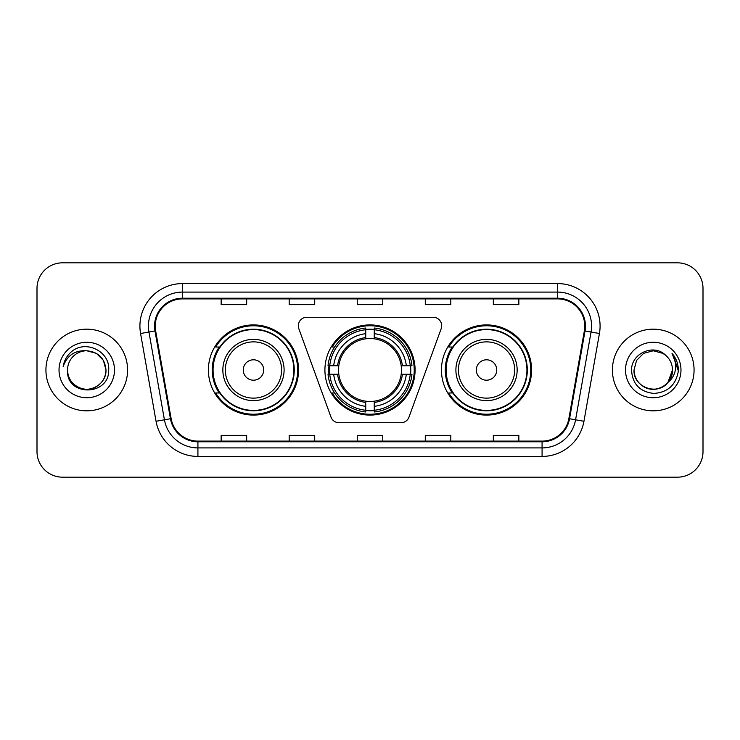 <?xml version="1.0" encoding="UTF-8"?>
<svg xmlns="http://www.w3.org/2000/svg" width="740" height="740" viewBox="0 0 740 740"><rect width="100%" height="100%" fill="white"/><g stroke="black" fill="none" stroke-linecap="round" stroke-linejoin="round"><path stroke-width="1.11" d="M298.312 325.767A8.51 8.51 0 0 0 298.821 328.68L331.021 417.138A8.51 8.51 0 0 0 339.012 422.734L400.988 422.734A8.51 8.51 0 0 0 408.98 417.138L441.179 328.68A8.51 8.51 0 0 0 433.187 317.266L306.813 317.266A8.51 8.51 0 0 0 298.312 325.767M441.447 370A45.085 45.085 0 0 0 486.532 415.085A45.085 45.085 0 0 0 531.607 370A45.085 45.085 0 0 0 486.532 324.916A45.085 45.085 0 0 0 441.447 370M324.916 370A45.085 45.085 0 0 0 370 415.085A45.085 45.085 0 0 0 415.085 370A45.085 45.085 0 0 0 370 324.916A45.085 45.085 0 0 0 324.916 370M208.393 370A45.085 45.085 0 0 0 253.469 415.085A45.085 45.085 0 0 0 298.553 370A45.085 45.085 0 0 0 253.469 324.916A45.085 45.085 0 0 0 208.393 370M219.207 392.968A41.255 41.255 0 0 1 219.207 347.032M328.967 374.255A41.255 41.255 0 0 1 328.967 365.745M452.26 392.968A41.255 41.255 0 0 1 452.26 347.032M37 288.341L37 451.659A25.521 25.521 0 0 0 62.521 477.171L677.479 477.171A25.521 25.521 0 0 0 703 451.659L703 288.341A25.521 25.521 0 0 0 677.479 262.829L62.521 262.829A25.521 25.521 0 0 0 37 288.341L37 451.659M45.935 370A40.83 40.83 0 0 0 86.756 410.829A40.83 40.83 0 0 0 127.585 370A40.83 40.83 0 0 0 86.756 329.171A40.83 40.83 0 0 0 45.935 370A40.83 40.83 0 0 0 86.756 410.829A40.83 40.83 0 0 0 127.585 370A40.83 40.83 0 0 0 86.756 329.171A40.83 40.83 0 0 0 45.935 370M612.415 370A40.83 40.83 0 0 0 653.244 410.829A40.83 40.83 0 0 0 694.065 370A40.83 40.83 0 0 0 653.244 329.171A40.83 40.83 0 0 0 612.415 370A40.83 40.83 0 0 0 653.244 410.829A40.83 40.83 0 0 0 694.065 370A40.83 40.83 0 0 0 653.244 329.171A40.83 40.83 0 0 0 612.415 370M155.233 326.109A27.223 27.223 0 0 1 182.447 298.895L557.553 298.895A27.223 27.223 0 0 1 584.36 330.836L568.875 418.618A27.223 27.223 0 0 1 542.078 441.105L197.922 441.105A27.223 27.223 0 0 1 171.125 418.618L155.641 330.836A27.223 27.223 0 0 1 155.233 326.109M154.549 326.109A27.898 27.898 0 0 0 154.975 330.956L170.45 418.738A27.898 27.898 0 0 0 197.922 441.789L542.078 441.789A27.898 27.898 0 0 0 569.55 418.738L585.026 330.956A27.898 27.898 0 0 0 557.553 298.211L182.447 298.211A27.898 27.898 0 0 0 154.549 326.109M140.563 333.5A42.532 42.532 0 0 1 182.447 283.577L557.553 283.577A42.532 42.532 0 0 1 599.437 333.5L583.952 421.273A42.532 42.532 0 0 1 542.078 456.423L197.922 456.423A42.532 42.532 0 0 1 156.047 421.273L140.563 333.5L148.944 332.019A34.022 34.022 0 0 1 182.447 292.087L557.553 292.087A34.022 34.022 0 0 1 591.057 332.019L575.581 419.802A34.022 34.022 0 0 1 542.078 447.913L197.922 447.913A34.022 34.022 0 0 1 164.419 419.802L148.944 332.019A34.022 34.022 0 0 1 148.426 326.109M677.479 262.829L62.521 262.829M62.521 477.171L677.479 477.171M703 451.659L703 288.341M357.244 298.895L357.244 304.649L382.756 304.649L382.756 298.895M289.192 298.895L289.192 304.649L314.713 304.649L314.713 298.895M221.149 298.895L221.149 304.649L246.67 304.649L246.67 298.895M425.287 298.895L425.287 304.649L450.808 304.649L450.808 298.895M493.33 298.895L493.33 304.649L518.851 304.649L518.851 298.895M382.756 441.105L382.756 435.351L357.244 435.351L357.244 441.105M314.713 441.105L314.713 435.351L289.192 435.351L289.192 441.105M246.67 441.105L246.67 435.351L221.149 435.351L221.149 441.105M450.808 441.105L450.808 435.351L425.287 435.351L425.287 441.105M518.851 441.105L518.851 435.351L493.33 435.351L493.33 441.105M67.534 370A19.231 19.231 0 0 1 86.756 350.769L96.376 353.35L103.415 360.389L105.987 370L103.415 360.389L96.376 353.35L86.756 350.769L96.376 353.35L103.415 360.389L105.987 370L103.415 360.389L96.376 353.35L86.756 350.769L96.376 353.35L103.415 360.389L105.987 370C105.728 377.252 102.518 382.802 96.376 386.65C84.388 394.328 66.877 384.217 67.534 370C65.74 396.871 109.548 396.252 108.688 370C110.168 351.611 86.284 339.697 72.141 351.176C67.136 355.182 64.149 360.334 63.168 366.633C67.127 355.348 74.99 350.066 86.756 350.769L96.376 353.35L103.415 360.389L105.987 370C106.643 384.217 89.133 394.328 77.145 386.65C70.994 382.802 67.793 377.252 67.534 370C67.793 377.252 70.994 382.802 77.145 386.65C89.133 394.328 106.643 384.217 105.987 370C105.728 377.252 102.518 382.802 96.376 386.65C84.388 394.328 66.877 384.217 67.534 370C66.877 384.217 84.388 394.328 96.376 386.65C102.518 382.802 105.728 377.252 105.987 370C105.728 377.252 102.518 382.802 96.376 386.65C84.388 394.328 66.877 384.217 67.534 370C66.877 384.217 84.388 394.328 96.376 386.65C102.518 382.802 105.728 377.252 105.987 370C105.728 377.252 102.518 382.802 96.376 386.65C84.388 394.328 66.877 384.217 67.534 370C66.877 384.217 84.388 394.328 96.376 386.65C102.518 382.802 105.728 377.252 105.987 370C105.857 376.318 103.249 381.47 98.17 385.475M86.756 350.769C98.439 351.907 104.849 358.317 105.987 370M59.024 370A27.732 27.732 0 0 0 86.756 397.732A27.732 27.732 0 0 0 114.497 370A27.732 27.732 0 0 0 86.756 342.269A27.732 27.732 0 0 0 59.024 370M374.255 410.265L374.255 411.976A42.189 42.189 0 0 0 411.976 374.255L410.265 374.255A40.487 40.487 0 0 1 374.255 410.265L374.255 406.325A36.575 36.575 0 0 0 406.325 374.255L401.182 374.255A31.469 31.469 0 0 0 374.255 338.818L374.255 329.735A40.487 40.487 0 0 1 410.265 365.745L411.976 365.745A42.189 42.189 0 0 0 374.255 328.024L374.255 329.735M329.735 374.255L328.024 374.255A42.189 42.189 0 0 0 365.745 411.976L365.745 410.265A40.487 40.487 0 0 1 329.735 374.255L333.675 374.255A36.575 36.575 0 0 0 365.745 406.325L365.745 401.182A31.469 31.469 0 0 0 401.182 374.255L402.44 374.255A32.717 32.717 0 0 1 374.255 402.44L374.255 406.325M365.745 329.735L365.745 328.024A42.189 42.189 0 0 0 328.024 365.745L329.735 365.745A40.487 40.487 0 0 1 365.745 329.735L365.745 333.675A36.575 36.575 0 0 0 333.675 365.745L338.818 365.745A31.469 31.469 0 0 0 365.745 401.182L365.745 402.44A32.717 32.717 0 0 1 337.56 374.255L333.675 374.255M329.818 374.255A40.404 40.404 0 0 1 329.818 365.745M374.255 329.818A40.404 40.404 0 0 0 365.745 329.818M410.182 365.745A40.404 40.404 0 0 1 410.182 374.255M410.265 365.745L406.325 365.745A36.575 36.575 0 0 0 374.255 333.675M406.325 374.255L410.265 374.255M365.745 406.325L365.745 410.265M401.182 365.745L406.325 365.745M374.255 401.237L374.255 402.44M365.745 401.182A31.469 31.469 0 0 1 338.818 374.255L337.56 374.255M374.255 410.182A40.404 40.404 0 0 1 365.745 410.182M333.675 365.745L329.735 365.745M365.745 338.763L365.745 333.675M374.255 338.818A31.469 31.469 0 0 0 338.818 365.745L337.56 365.745A32.717 32.717 0 0 1 365.745 337.56M374.255 338.763L374.255 337.56A32.717 32.717 0 0 1 402.44 365.745M334.61 347.032L332.195 347.032A44.233 44.233 0 0 1 414.233 370A44.233 44.233 0 0 1 332.195 392.968L334.61 392.968M263.68 370A10.203 10.203 0 0 0 253.469 359.797A10.203 10.203 0 0 0 243.266 370A10.203 10.203 0 0 0 253.469 380.203A10.203 10.203 0 0 0 263.68 370M284.095 370A30.618 30.618 0 0 0 253.469 339.382A30.618 30.618 0 0 0 222.851 370A30.618 30.618 0 0 0 253.469 400.618A30.618 30.618 0 0 0 284.095 370A30.618 30.618 0 0 1 253.469 400.618A30.618 30.618 0 0 1 222.851 370M293.873 370A40.404 40.404 0 0 0 253.469 329.596A40.404 40.404 0 0 0 213.065 370A40.404 40.404 0 0 0 253.469 410.404A40.404 40.404 0 0 0 293.873 370M297.702 370A44.233 44.233 0 0 1 215.673 392.968L219.771 392.968A40.783 40.783 0 0 0 294.252 370.102A40.783 40.783 0 0 0 219.771 347.032L215.673 347.032A44.233 44.233 0 0 1 297.702 370M496.734 370A10.203 10.203 0 0 0 486.532 359.797A10.203 10.203 0 0 0 476.32 370A10.203 10.203 0 0 0 486.532 380.203A10.203 10.203 0 0 0 496.734 370M517.149 370A30.618 30.618 0 0 0 486.532 339.382A30.618 30.618 0 0 0 455.905 370A30.618 30.618 0 0 0 486.532 400.618A30.618 30.618 0 0 0 517.149 370A30.618 30.618 0 0 1 486.532 400.618A30.618 30.618 0 0 1 455.905 370M526.936 370A40.404 40.404 0 0 0 486.532 329.596A40.404 40.404 0 0 0 446.128 370A40.404 40.404 0 0 0 486.532 410.404A40.404 40.404 0 0 0 526.936 370M530.756 370A44.233 44.233 0 0 1 448.727 392.968L452.825 392.968A40.783 40.783 0 0 0 527.315 370.102A40.783 40.783 0 0 0 452.825 347.032L448.727 347.032A44.233 44.233 0 0 1 530.756 370M647.334 388.296C659.386 392.635 672.836 382.478 672.466 370C672.207 377.252 669.006 382.802 662.855 386.65C650.867 394.328 633.357 384.217 634.014 370L636.585 360.389L643.624 353.35L636.585 360.389L634.014 370L636.585 360.389L643.624 353.35L653.244 350.769L662.855 353.35L665.834 355.468C654.04 343.101 631.322 353.295 631.535 370C632.404 384.042 639.841 391.858 653.864 393.44C667.665 392.44 675.805 385.105 678.275 371.443L678.321 370C678.247 363.692 676.147 358.16 672.022 353.387C675.158 358.53 676.268 364.071 675.333 370C674.436 375.041 671.985 379.157 667.98 382.349A19.231 19.231 0 0 0 672.466 370L667.98 382.349C657.768 396.15 633.015 387.325 634.014 370C634.273 377.252 637.482 382.802 643.624 386.65C655.612 394.328 673.123 384.217 672.466 370L667.924 382.414L672.466 370C672.207 377.252 669.006 382.802 662.855 386.65C650.867 394.328 633.357 384.217 634.014 370C634.273 377.252 637.482 382.802 643.624 386.65C655.612 394.328 673.123 384.217 672.466 370A19.231 19.231 0 0 0 665.834 355.468M625.504 370A27.732 27.732 0 0 0 653.244 397.732A27.732 27.732 0 0 0 680.976 370A27.732 27.732 0 0 0 653.244 342.269A27.732 27.732 0 0 0 625.504 370M678.321 370L672.392 353.812M672.207 353.6L678.303 370.731M557.553 283.577L557.553 298.211M148.944 332.019L154.975 330.956M197.922 456.423L197.922 441.789M542.078 441.789L542.078 456.423M569.55 418.738L583.952 421.273M156.047 421.273L170.45 418.738M585.026 330.956L599.437 333.5M182.447 283.577L182.447 298.211M374.255 401.182A31.469 31.469 0 0 0 401.182 374.255M410.561 374.255A40.783 40.783 0 0 0 410.561 365.745M374.255 329.439A40.783 40.783 0 0 0 365.745 329.439M365.745 410.561A40.783 40.783 0 0 0 374.255 410.561M281.598 370A28.129 28.129 0 0 0 253.469 341.871A28.129 28.129 0 0 0 225.339 370A28.129 28.129 0 0 0 253.469 398.129A28.129 28.129 0 0 0 281.598 370M514.661 370A28.129 28.129 0 0 0 486.532 341.871A28.129 28.129 0 0 0 458.402 370A28.129 28.129 0 0 0 486.532 398.129A28.129 28.129 0 0 0 514.661 370"/></g></svg>
